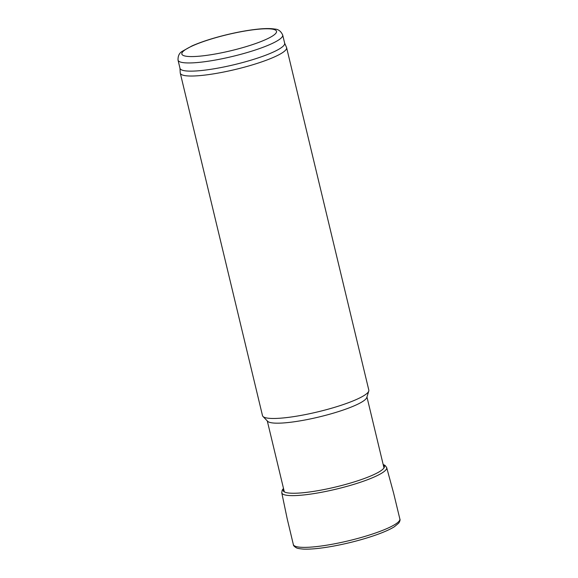 <?xml version="1.0" encoding="UTF-8"?>
<svg xmlns="http://www.w3.org/2000/svg" width="578" height="578" viewBox="0 0 578 578"><rect width="100%" height="100%" fill="white"/><g stroke="black" fill="none" stroke-linecap="round" stroke-linejoin="round"><path stroke-width="0.87" d="M284.622 43.075L286.515 47.389A54.672 9.248 166.5 0 1 286.601 47.656L368.815 390.107A54.672 9.248 166.5 0 1 368.771 391.06L366.813 397.469A51.254 8.67 166.5 0 1 334.864 412.706A51.254 8.67 166.5 0 1 281.934 423.045A51.254 8.67 166.5 0 1 267.628 421.283L262.976 416.463A54.672 9.248 166.5 0 1 262.499 415.633L180.285 73.182A54.672 9.248 166.5 0 1 180.242 72.9L179.968 68.204M368.771 391.06A54.672 9.248 166.5 0 1 334.691 407.309A54.672 9.248 166.5 0 1 278.228 418.335A54.672 9.248 166.5 0 1 262.976 416.463M286.601 47.656A54.672 9.248 166.5 0 1 254.92 64.107A54.672 9.248 166.5 0 1 196.014 75.884A54.672 9.248 166.5 0 1 180.285 73.182M282.693 35.027L284.658 43.213A53.812 9.104 166.5 0 1 253.467 59.411A53.812 9.104 166.5 0 1 195.487 71A53.812 9.104 166.5 0 1 180.004 68.334L178.038 60.148C177.872 55.929 179.303 52.974 182.323 51.283L192.077 45.872C201.346 41.826 212.856 38.112 226.619 34.745C238.064 31.992 248.489 30.121 257.896 29.138C265.035 28.387 270.692 28.365 274.861 29.073C278.329 29.225 280.937 31.205 282.693 35.027A53.812 9.104 166.5 0 1 251.502 51.225A53.812 9.104 166.5 0 1 193.522 62.814A53.812 9.104 166.5 0 1 178.038 60.148M195.848 56.449A48.689 8.237 166.5 0 1 216.692 37.418A48.689 8.237 166.5 0 1 275.012 34.153A48.689 8.237 166.5 0 1 195.848 56.449M283.588 488.836A52.078 8.807 -13.5 0 0 335.847 486.951A52.078 8.807 -13.5 0 0 383.257 464.907M283.487 488.417L282.201 490.137L281.753 492.738A53.949 9.125 -13.5 0 0 336.36 489.096A53.949 9.125 -13.5 0 0 386.668 467.551L393.632 493.193L399.853 518.957A54.773 9.262 -13.5 0 1 348.758 540.741A54.773 9.262 -13.5 0 1 293.342 544.534C293.263 545.473 294.231 546.542 296.254 547.734C297.005 548.305 299.368 548.76 303.349 549.1C310.791 549.418 320.942 548.406 333.795 546.051C348.946 543.197 363.071 539.484 376.155 534.903C384.095 532.085 390.15 529.383 394.319 526.789L398.748 523.097C399.976 521.161 400.344 519.781 399.853 518.957M267.289 420.929L284.318 491.864M366.958 396.999L383.987 467.934M383.156 464.488L385.093 465.435L386.668 467.551M281.753 492.738L287.187 518.755L293.342 544.534"/></g></svg>
